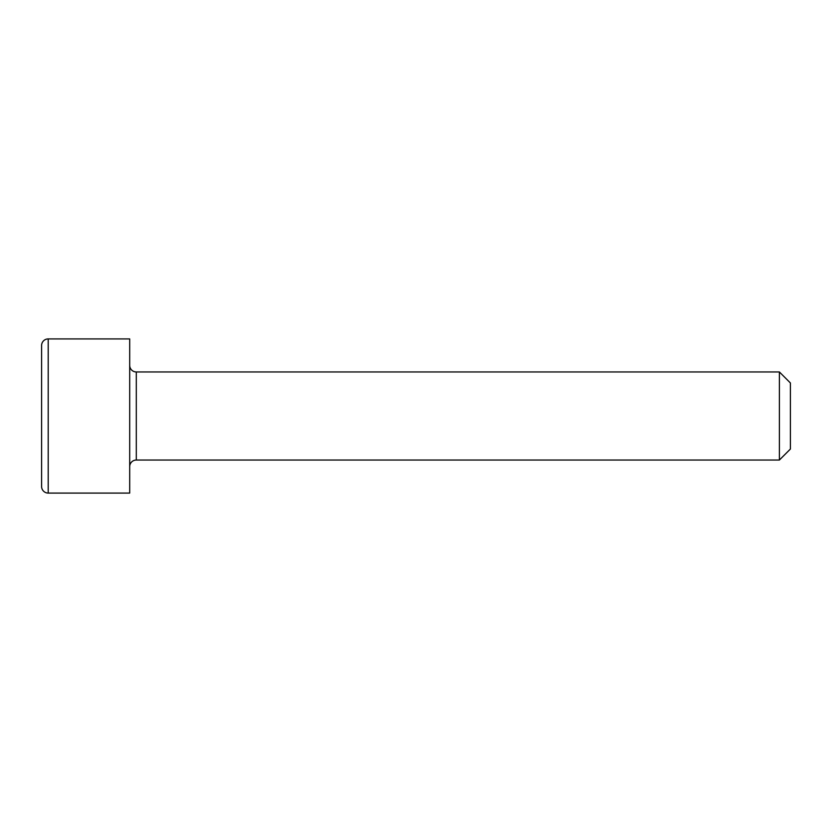 <?xml version="1.0" encoding="UTF-8"?>
<svg xmlns="http://www.w3.org/2000/svg" width="832" height="832" viewBox="0 0 832 832"><rect width="100%" height="100%" fill="white"/><g stroke="black" fill="none" stroke-linecap="round" stroke-linejoin="round"><path stroke-width="1.25" d="M779.386 460.044L790.4 449.03L790.4 382.97L779.386 371.956L779.386 460.044L779.386 371.956L136.302 371.956A6.604 6.604 0 0 1 129.698 365.342A6.604 6.604 0 0 0 136.302 371.956L136.302 460.044L779.386 460.044L136.302 460.044A6.604 6.604 0 0 0 129.698 466.658A6.604 6.604 0 0 1 136.302 460.044L136.302 371.956L779.386 371.956L790.4 382.97L790.4 449.03L779.386 460.044M48.204 493.085L48.204 338.915A6.604 6.604 0 0 0 41.6 345.53L41.6 486.47A6.604 6.604 0 0 0 48.204 493.085L129.698 493.085L129.698 338.915L48.204 338.915L48.204 493.085A6.604 6.604 0 0 1 41.6 486.47L41.6 345.53A6.604 6.604 0 0 1 48.204 338.915L129.698 338.915L129.698 493.085L48.204 493.085M41.6 486.47L41.6 345.53"/></g></svg>
